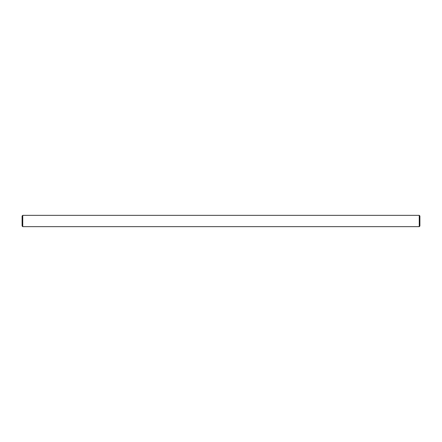 <?xml version="1.0" encoding="UTF-8"?>
<svg xmlns="http://www.w3.org/2000/svg" width="442" height="442" viewBox="0 0 442 442"><rect width="100%" height="100%" fill="white"/><g stroke="black" fill="none" stroke-linecap="round" stroke-linejoin="round"><path stroke-width="0.66" d="M22.746 215.342L22.1 215.989L22.1 226.011L22.746 226.658L419.254 226.658L419.254 215.342L22.746 215.342L22.746 226.658M419.254 215.342L419.9 215.989L419.9 226.011L419.254 226.658"/></g></svg>
